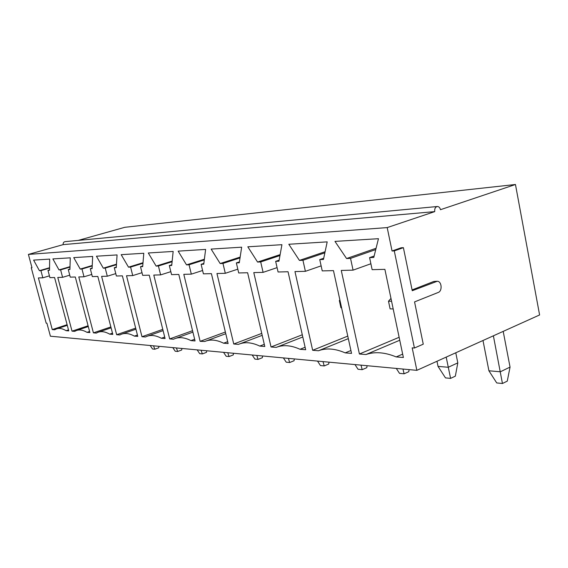 <?xml version="1.0" encoding="UTF-8"?>
<svg xmlns="http://www.w3.org/2000/svg" width="568" height="568" viewBox="0 0 568 568"><rect width="100%" height="100%" fill="white"/><g stroke="black" fill="none" stroke-linecap="round" stroke-linejoin="round"><path stroke-width="0.85" d="M181.888 348.454L181.703 349.994L177.692 351.478L175.214 351.23L172.778 347.609M176.371 347.943L177.692 351.478M158.919 346.317L158.749 347.801L154.83 349.221L152.522 348.993L150.172 345.5M153.509 345.813L154.83 349.221M206.674 350.761L206.475 352.359L202.371 353.914L199.688 353.644L197.167 349.881M201.051 350.243L202.371 353.914M233.491 353.26L233.27 354.922L229.074 356.541L226.163 356.257L223.551 352.337M227.761 352.728L229.074 356.541M262.608 355.973L262.366 357.705L258.071 359.402L254.911 359.09L252.192 355.007M256.771 355.433L258.071 359.402M294.323 358.926L294.061 360.737L289.666 362.519L286.215 362.178L283.389 357.911M288.395 358.373L289.666 362.519M329.014 362.157L328.716 364.045L324.229 365.927L320.451 365.551L317.512 361.085M322.993 361.596L324.229 365.927M367.105 365.707L366.779 367.688L362.199 369.669L358.039 369.264L354.972 364.578M361.007 365.139L362.199 369.669M409.137 369.619L408.775 371.706L404.104 373.801L399.503 373.346L396.294 368.426M402.968 369.044L404.104 373.801M340.005 300.55L339.337 300.543L340.914 307.757L341.588 307.771M457.808 362.881L455.344 376.158L450.587 378.387L445.475 377.883L438.027 366.388L448.251 367.269L457.808 362.881L455.777 352.778M446.192 357.109L450.587 378.387M436.984 361.262L438.027 366.388M339.337 300.543L339.884 299.968M391.572 301.246L388.498 301.203L390.11 308.871L393.191 308.942M510.05 367.091L507.274 381.121L502.446 383.499L496.723 382.931L488.913 370.783L500.351 371.777L510.05 367.091L503.198 331.385M493.386 335.809L502.446 383.499M482.992 340.502L488.913 370.783M388.498 301.203L390.983 298.42M539.6 314.956L515.46 184.501L440.456 209.698C439.944 207.668 438.929 206.61 437.41 206.504C435.344 206.965 434.449 208.669 434.74 211.615L387.191 227.59L392.055 250.999L401.164 247.769L403.394 247.662L412.254 290.724L437.268 281.252C441.762 281.203 442.6 291.015 438.226 292.456L414.555 301.899L423.259 344.18L414.42 348.014L412.19 347.857L416.862 370.343L539.6 314.956M78.228 240.399L124.761 227.314L515.46 184.501M412.091 289.914L433.76 281.479L436.906 281.259M392.055 250.999L394.277 250.893L414.42 348.014M31.936 267.549L31.261 267.748L31.978 267.713L28.4 254.414L387.191 227.59M31.261 267.748L46.178 323.171L46.91 323.213L50.41 336.213L416.862 370.343M302.936 260.265L299.428 260.407L288.814 244.261L327.196 241.876L323.455 259.455L319.756 259.604L322.241 270.901L333.473 270.624L351.542 353.374L345.209 352.877C335.198 348.539 326.295 347.836 318.485 350.747L312.663 350.286L294.962 271.575L305.399 271.319L302.936 260.265L324.861 252.838M222.961 263.431L220.164 263.545L211.133 249.082L241.663 247.186L239.291 262.785L236.352 262.899L238.709 272.967L247.62 272.746L264.794 346.48L259.761 346.082C251.667 342.277 244.552 341.709 238.418 344.385L233.746 344.009L216.955 273.506L225.304 273.3L222.961 263.431L240.03 257.915M158.415 265.987L156.129 266.08L148.298 252.987L173.162 251.439L171.713 265.462L169.321 265.554L171.557 274.628L178.792 274.45L195.058 340.935L190.954 340.608C184.664 337.413 179.126 336.817 174.355 338.833L173.517 339.224L169.683 338.918L153.793 275.068L160.623 274.898L158.415 265.987L172.097 261.72M105.215 268.089L103.312 268.167L96.425 256.204L117.065 254.925L116.255 267.656L114.274 267.734L116.383 275.998L122.383 275.849L137.768 336.384L134.368 336.114C129.355 333.38 124.953 332.777 121.162 334.318L119.848 334.957L116.653 334.701L101.615 276.36L107.302 276.218L105.215 268.089L116.447 264.688M60.62 269.857L59.008 269.921L52.867 258.909L70.276 257.829L69.928 269.488L68.259 269.551L70.254 277.134L75.31 277.014L89.872 332.571L87.003 332.344C82.914 329.972 79.321 329.383 76.247 330.59L74.735 331.371L72.022 331.151L57.78 277.447L62.594 277.326L60.62 269.857L69.999 267.081M40.917 270.638L39.426 270.695L33.611 260.108L49.679 259.107L49.515 270.297L47.975 270.354L49.913 277.638L54.578 277.525L68.756 330.895L66.108 330.683C62.381 328.453 59.115 327.878 56.324 328.957L54.769 329.781L52.263 329.582L38.397 277.922L42.834 277.816L40.917 270.638L49.544 268.11M81.977 269.012L80.23 269.083L73.733 257.616L92.655 256.438L92.101 268.607L90.284 268.678L92.336 276.588L97.831 276.453L112.798 334.396L109.681 334.147C105.158 331.606 101.196 331.009 97.788 332.365L96.354 333.089L93.415 332.855L78.789 276.928L84.007 276.793L81.977 269.012L92.222 265.945M130.59 267.088L128.51 267.166L121.176 254.67L143.782 253.264L142.682 266.605L140.509 266.697L142.682 275.345L149.256 275.182L165.075 338.549L161.347 338.258C155.746 335.305 150.832 334.708 146.587 336.462L145.472 336.994L141.979 336.717L126.522 275.743L132.734 275.594L130.59 267.088L142.958 263.289M189.052 264.773L186.531 264.873L178.139 251.134L205.623 249.423L203.749 264.191L201.107 264.298L203.401 273.84L211.41 273.641L228.13 343.562L223.593 343.207C216.465 339.714 210.196 339.139 204.792 341.474L200.135 341.34L183.798 274.33L191.324 274.138L189.052 264.773L204.288 259.945M260.698 261.94L257.574 262.061L247.811 246.803L281.927 244.687L278.938 261.216L275.65 261.344L278.079 271.994L288.047 271.745L305.676 349.732L300.046 349.284C291.079 345.23 283.141 344.599 276.24 347.389L271.042 346.977L253.789 272.597L263.098 272.363L260.698 261.94L279.96 255.572M350.541 258.383L346.572 258.539L334.971 241.393L378.458 238.695L373.787 257.46L369.59 257.631L372.139 269.665L384.884 269.353L403.372 357.499L396.187 356.924C384.941 352.274 374.866 351.471 365.977 354.524L359.416 354.006L341.269 270.432L353.069 270.141L350.541 258.383L375.746 249.579M49.551 267.734L39.426 270.695M49.523 269.899L47.975 270.354M68.487 329.887L66.108 330.683M67.109 324.69L52.263 329.582M49.437 275.849L42.834 277.816M28.4 254.414L63.19 244.63L434.74 211.615M325.102 251.723L299.428 260.407M321.133 265.859L305.399 271.319M347.772 336.093L312.663 350.286M348.326 338.627L318.485 350.747M350.917 350.499L345.209 352.877M323.71 258.248L319.756 259.604M280.13 254.62L257.574 262.061M277.085 267.635L263.098 272.363M302.297 334.772L271.042 346.977M302.794 336.973L276.822 347.162M305.115 347.254L300.046 349.284M279.122 260.187L275.65 261.344M240.157 257.091L220.164 263.545M237.822 269.168L225.304 273.3M261.749 333.402L233.746 344.009M262.203 335.333L240.25 343.683M264.298 344.322L259.761 346.082M239.426 261.898L236.352 262.899M204.381 259.221L186.531 264.873M202.599 270.496L191.324 274.138M225.368 332.024L200.135 341.34M227.676 341.673L223.593 343.207M203.848 263.424L201.107 264.298M172.168 261.081L156.129 266.08M170.826 271.66L160.623 274.898M192.552 330.683L169.683 338.918M194.646 339.259L190.954 340.608M171.784 264.78L169.321 265.554M143.001 262.728L128.51 267.166M142.014 272.69L132.734 275.594M162.782 329.376L141.979 336.717M164.699 337.058L161.347 338.258M142.731 266.009L140.509 266.697M116.475 264.184L103.312 268.167M115.773 273.613L107.302 276.218M135.674 328.126L116.653 334.701M137.428 335.035L134.368 336.114M116.291 267.116L114.274 267.734M92.243 265.49L80.23 269.083M91.775 274.436L84.007 276.793M110.867 326.927L93.415 332.855M112.485 333.182L109.681 334.147M92.123 268.131L90.284 268.678M70.013 266.669L59.008 269.921M69.743 275.175L62.594 277.326M88.09 325.776L72.022 331.151M89.588 331.471L87.003 332.344M69.942 269.054L68.259 269.551M376.08 248.266L346.572 258.539M374.149 256.019L369.59 257.631M402.662 354.112L396.187 356.924M399.751 340.239L365.977 354.524M399.134 337.293L359.416 354.006M370.883 263.758L353.069 270.141M437.147 206.532L65.164 241.634C63.623 241.932 62.97 242.934 63.19 244.63M394.277 250.893L403.394 247.662M433.76 281.479L436.011 281.458M57.098 328.702L67.28 325.343M206.574 340.814L225.773 333.707M175.888 338.279L192.9 332.131M147.907 335.993L163.094 330.626M122.305 333.92L135.944 329.191M98.796 332.024L111.101 327.835M77.127 330.292L88.296 326.55"/></g></svg>
